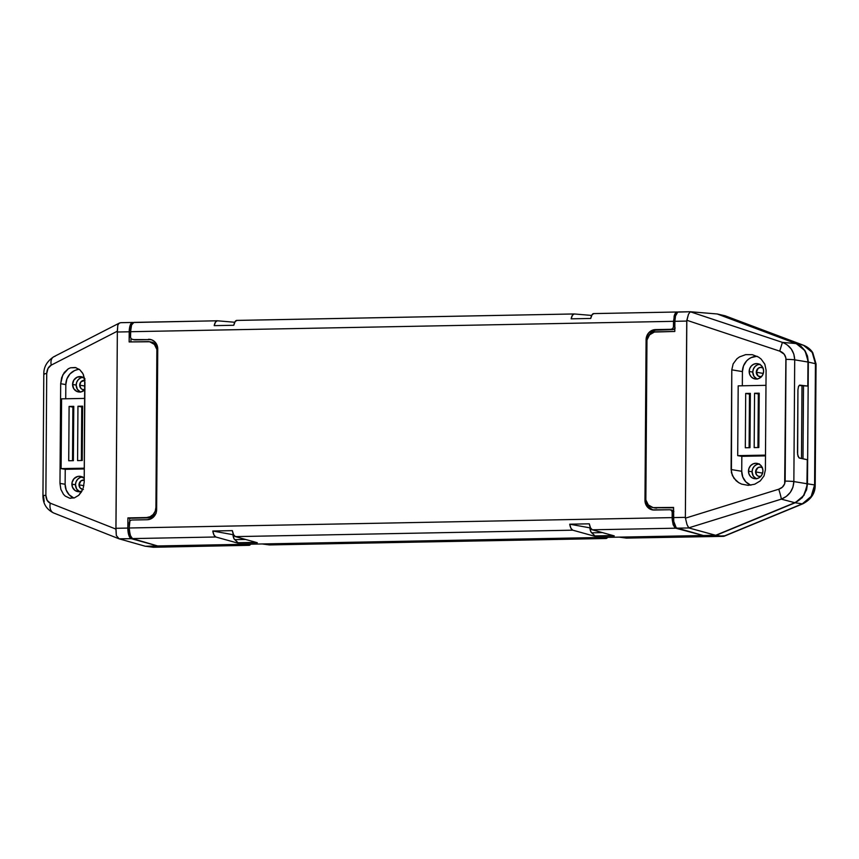 <?xml version="1.0" encoding="UTF-8"?>
<svg xmlns="http://www.w3.org/2000/svg" width="859" height="859" viewBox="0 0 859 859"><rect width="100%" height="100%" fill="white"/><g stroke="black" fill="none" stroke-linecap="round" stroke-linejoin="round"><path stroke-width="1.29" d="M760.698 476.455A4.746 4.413 100.3 0 1 755.598 471.881L762.588 473.148L755.598 471.881L757.595 467.908L760.065 467.06L762.513 467.811M761.396 376.768A4.746 4.413 100.3 0 1 756.296 372.194L763.286 373.461L756.296 372.194L758.293 368.21L760.763 367.373L763.211 368.124M81.605 491.702L78.738 495.289L74.357 497.887L69.622 498.177L65.273 496.105L69.622 498.177L74.357 497.887L78.738 495.289L82.743 489.405A4.746 4.413 100.3 0 1 79.007 484.82L83.849 485.689L79.007 484.82L80.993 480.847L84.322 480.074M84.858 389.696A4.746 4.413 100.3 0 1 79.704 385.122L84.891 386.067L79.704 385.122L81.014 381.75L85.02 380.376M725.297 315.876L717.576 314.04L796.261 343.611L717.394 314.04L724.964 315.747L803.369 345.221A9.997 3.608 -69.4 0 1 803.541 345.275A9.997 3.608 110.6 0 0 803.369 345.221L812.184 352.362A9.997 2.609 -33.1 0 1 812.807 352.759A9.997 2.609 146.9 0 0 812.184 352.362L803.369 345.221L796.261 343.611L801.189 346.445L805.055 350.751L807.514 356.131L808.33 362.09L807.481 483.821L806.58 489.813L802.242 497.672L795.155 502.762L716.03 535.35L619.575 537.122L626.308 538.099L723.428 536.349L716.03 535.35L619.575 537.197L626.308 538.099A9.997 3.597 88.9 0 0 626.501 538.11A9.997 3.597 88.9 0 0 626.705 538.088M607.517 537.509L607.624 537.358A9.997 3.597 -91.1 0 1 606.003 538.496A9.997 3.597 -91.1 0 1 605.799 538.486L599.067 537.519L262.639 543.951L269.372 544.917L605.799 538.486L599.067 537.594L262.639 544.026L269.372 544.917A9.997 3.597 88.9 0 0 269.565 544.928A9.997 3.597 88.9 0 0 269.758 544.907M250.581 544.338L250.688 544.177A9.997 3.597 -91.1 0 1 249.067 545.325A9.997 3.597 -91.1 0 1 248.863 545.315L242.131 544.348L145.622 546.238L153.192 547.247L165.239 547.022L248.863 545.315L242.131 544.413L145.676 546.26L153.6 547.237M802.993 458.813L803.498 386.067L802.993 458.813M807.481 483.821L814.59 484.927L815.438 363.701L808.33 362.09L807.481 483.821L804.045 495.289L795.155 502.762L802.263 503.868L723.428 536.349L716.03 535.35L795.155 502.762L802.263 503.868L811.175 496.395L814.59 484.927L807.481 483.821M724.964 315.747L803.369 345.221L796.261 343.611L805.055 350.751L808.33 362.09L815.438 363.701L812.184 352.362L815.438 363.701L814.59 484.927C814.096 493.871 809.983 500.185 802.263 503.868L723.428 536.349L712.068 536.478M166.614 546.453L165.218 546.829M711.338 536.392L710.651 536.478L711.37 536.574A9.997 3.597 88.9 0 0 711.563 536.585A9.997 3.597 88.9 0 0 711.767 536.574M606.69 538.303L269.372 544.917M626.501 538.11L710.844 536.488A9.997 3.597 -91.1 0 1 710.651 536.478L627.188 537.906M249.754 545.121L164.52 546.925A9.997 3.597 88.9 0 0 164.724 546.936A9.997 3.597 88.9 0 0 164.917 546.915M153.385 547.258L165.443 547.033A9.997 3.597 -91.1 0 1 165.239 547.022L153.192 547.247M711.563 536.585L724.652 535.791M724.04 536.274L802.854 503.803A9.997 3.146 -112.4 0 1 802.263 503.868A9.997 3.146 67.6 0 0 802.897 503.793M725.136 315.801L803.541 345.275C807.632 346.961 810.724 349.441 812.786 352.727L816.05 363.937A9.997 0.676 -179.6 0 0 815.438 363.701A9.997 0.676 0.4 0 1 816.05 363.948L815.202 485.163A9.997 0.676 -179.6 0 0 814.59 484.927A9.997 0.676 0.4 0 1 815.202 485.163C815.266 493.173 811.154 499.38 802.854 503.803M801.995 385.874L801.49 458.502L801.995 385.874M84.955 389.664L82.4 389.449L80.971 388.451L79.704 385.122A4.746 4.413 100.3 0 1 84.837 380.344M83.398 489.469L80.274 488.137L79.007 484.82A4.746 4.413 100.3 0 1 84.236 480.052M760.859 476.423L758.304 476.208L756.876 475.21L755.598 471.881A4.746 4.413 100.3 0 1 762.287 467.661M761.557 376.736L758.239 376.092L756.296 372.194A4.746 4.413 100.3 0 1 762.985 367.974M613.047 535.554L594.965 535.909L590.938 531.882L589.875 527.737A6.604 2.384 88.9 0 0 591.701 532.816L602.46 532.612L591.701 532.816L594.965 535.909L613.047 535.554M256.111 542.383L238.029 542.727L234.002 538.711L232.939 534.556A6.604 2.384 88.9 0 0 234.765 539.645L245.524 539.441L234.765 539.645L238.029 542.727L256.111 542.383M151.098 339.638A9.997 9.299 -79.7 0 0 150.293 339.616L134.562 339.917L131.202 338.886L130.525 337.136L130.836 328.02L131.577 324.97L133.295 322.501L217.198 320.783A9.997 3.597 -91.1 0 1 217.338 320.783L234.743 322.265L217.338 320.783L215.512 322.007L214.213 325.647A9.997 3.597 -91.1 0 1 217.198 320.783M673.542 512.415L672.189 512.189L672.21 519.523L673.155 524.72L675.002 527.834L703.328 535.522L157.659 545.959L132.447 538.593L130.6 536.435L129.247 529.906L129.237 522.562L129.924 520.79L131.577 520.028L147.233 519.727L131.577 520.028L129.924 520.79L129.194 527.995L130.106 535.103L132.447 538.593L215.824 536.993L237.739 543.092L257.313 542.716L235.398 536.617L572.76 530.175L594.675 536.263L614.249 535.887L592.334 529.799L675.722 528.199L703.328 535.522L157.659 545.959L132.447 538.593L215.824 536.993A9.997 3.597 -91.1 0 1 212.785 531.012L232.349 530.637A9.997 3.597 88.9 0 0 235.398 536.617L572.76 530.175A9.997 3.597 -91.1 0 1 569.721 524.194L589.295 523.818A9.997 3.597 88.9 0 0 592.334 529.799L675.722 528.199L673.155 524.72L672.157 517.612L129.194 527.995L672.157 517.612L672.189 512.189L673.542 512.415M133.671 339.745L131.202 338.886L130.525 337.136L130.568 331.714L673.52 321.33L674.626 314.587L677.225 312L675.185 313.438L674.165 316.005L673.488 326.753L674.83 326.989L673.488 326.753L672.79 328.535L671.137 329.298L673.016 329.62L657.285 329.92A9.997 9.299 -79.7 0 0 648.846 335.719M669.88 509.741L654.214 510.031A9.997 9.299 100.3 0 1 652.507 509.902A9.997 9.299 100.3 0 1 644.969 500.249L645.947 500.421L644.969 500.249L646.086 339.745L646.988 339.906L646.086 339.745A9.997 9.299 100.3 0 1 655.481 329.598L671.137 329.298L653.656 329.824L648.867 332.637L646.279 337.791L645.13 502.182L647.654 507.239L652.4 509.881L669.88 509.741L671.523 510.439L672.189 512.189L671.523 510.439L669.88 509.741L672.168 510.096M647.117 503.342A9.997 9.299 -79.7 0 0 653.42 510.01M148.5 339.284A9.997 9.299 100.3 0 1 150.207 339.423A9.997 9.299 100.3 0 1 157.745 349.076L156.628 509.58A9.997 9.299 100.3 0 1 147.233 519.727L150.808 518.9L153.847 516.678L155.887 513.414L156.628 509.58L157.745 349.076L157.068 345.275L155.071 342.086L152.054 339.981L148.5 339.284M217.059 320.794L133.95 322.383L131.577 324.97L130.568 331.714L673.52 321.33L673.488 326.753L672.79 328.535L671.137 329.298L673.918 329.416L675.185 328.041M591.679 315.436L574.274 313.964L591.679 315.436M574.005 313.964L236.912 320.418L235.087 321.631L233.788 325.271L214.213 325.647L233.788 325.271A9.997 3.597 88.9 0 1 236.773 320.407L574.134 313.954A9.997 3.597 -91.1 0 1 574.274 313.964L572.459 315.189L571.149 318.829A9.997 3.597 -91.1 0 1 574.134 313.954M676.946 312L593.848 313.589L592.023 314.813L590.724 318.453L571.149 318.829L590.724 318.453A9.997 3.597 88.9 0 1 593.709 313.589L677.225 312M132.834 339.584L150.293 339.616M673.907 511.556L671.759 510.063L673.553 510.933M652.464 509.677L649.447 507.572L646.934 502.515M648.631 336.245L652.088 331.703L655.46 330.146L673.016 329.62L674.82 328.686M232.95 534.674L212.785 531.012L232.95 534.674M237.739 543.092L237.739 542.458L237.739 543.092L215.824 536.993L214.031 535.114L212.785 531.012L232.349 530.637L233.605 534.738L235.398 536.617L257.313 542.716L237.739 543.092M594.675 536.263L594.675 535.629L594.675 536.263L572.76 530.175L570.967 528.296L569.721 524.194L589.886 527.845L569.721 524.194L589.295 523.818L590.541 527.92L592.334 529.799L614.249 535.887L594.675 536.263M759.367 463.935L756.596 464.579L754.234 466.297L752.656 468.831L752.087 471.806L748.479 471.151A7.742 7.205 100.3 0 1 757.09 463.388A7.742 7.205 100.3 0 1 762.932 470.872L762.395 467.93L760.849 465.449L758.518 463.817L755.759 463.291L752.989 463.924L750.637 465.642L749.048 468.187L748.479 471.151L749.016 474.093L750.562 476.573L752.892 478.205L755.652 478.742L758.422 478.098L760.773 476.38L762.352 473.846L762.932 470.872A7.742 7.205 100.3 0 1 754.32 478.635A7.742 7.205 100.3 0 1 748.479 471.151L752.087 471.806A7.742 7.205 -79.7 0 0 756.167 478.71M760.054 364.248L757.294 364.892L754.932 366.61L753.354 369.145L752.785 372.108L749.177 371.464A7.742 7.205 100.3 0 1 757.778 363.701A7.742 7.205 100.3 0 1 763.619 371.185L763.093 368.232L761.546 365.762L759.216 364.13L756.457 363.593L753.687 364.237L751.335 365.955L749.746 368.49L749.177 371.464L749.703 374.406L751.26 376.886L753.59 378.508L756.349 379.044L759.12 378.411L761.471 376.682L763.05 374.148L763.619 371.185A7.742 7.205 100.3 0 1 755.018 378.937A7.742 7.205 100.3 0 1 749.177 371.464L752.785 372.108A7.742 7.205 -79.7 0 0 756.865 379.012M678.417 311.967A9.997 3.597 88.9 0 0 678.288 311.967A9.997 3.597 88.9 0 0 674.873 321.309L674.798 331.467L674.873 321.309L686.738 321.073L688.467 314.244L690.346 311.742L677.73 312.096L675.496 315.983L674.873 321.309L686.738 321.073L685.364 517.354L686.824 320.278L779.725 351.138L784.213 354.241L785.899 357.988L784.664 483.81L782.345 487.193L778.759 489.211L685.439 518.16L685.364 517.354L673.499 517.59L673.574 507.422L673.735 521.37L676.226 527.802L703.328 535.522L715.676 535.286L794.79 502.698L799.75 499.68L803.68 495.246L806.88 486.795L807.288 459.715L799.02 457.89L797.635 454.669L797.936 389.782L798.526 386.378L799.525 385.165L807.804 386.067L807.965 362.026L807.159 356.077L804.711 350.697L800.846 346.392L795.906 343.546L717.211 313.975L690.346 311.742L717.211 313.975L795.906 343.546C803.594 346.918 807.61 353.081 807.965 362.026L794.704 359.835L793.856 481.577L807.116 483.757L807.288 459.715L799.396 458.062L798.043 456.344L797.496 452.757L797.936 389.782L798.526 386.378L799.686 385.122L807.804 386.067L807.965 362.026L794.704 359.835L793.856 354.166L791.311 349.076L787.37 345.039M750.261 484.927L745.741 481.77L742.745 476.981L741.725 471.28L741.832 456.322L737.709 455.646L765.487 455.12L737.709 455.646L738.192 385.863L737.709 455.646L741.832 456.322L741.725 471.28L731.095 469.529L731.793 369.842L733.146 363.862L736.893 358.826L739.502 356.904L745.698 354.627L752.387 354.703L758.551 357.097L761.138 359.073L764.821 364.184L766.088 370.186L765.39 469.884L766.088 370.186L764.821 364.184L761.138 359.073L758.551 357.097L752.387 354.703L745.698 354.627L739.502 356.904L736.893 358.826L733.146 363.862L731.793 369.842L742.423 371.593L742.326 385.788L742.423 371.593L743.529 365.848L746.589 360.941L748.726 359.041L751.142 357.612L756.5 356.367M741.832 456.322L765.487 455.871L741.832 456.322M757.284 356.378A14.99 13.948 -79.7 0 0 742.423 371.593L731.793 369.842L731.406 472.59L733.93 478.259L738.633 482.618L741.585 484.1L748.135 485.356L754.707 484.229L760.29 480.9L764.038 475.854L765.39 469.884L764.038 475.854L760.29 480.9L754.707 484.229L748.135 485.356L741.585 484.1L738.633 482.618L736.045 480.643L732.362 475.532L731.095 469.529L741.725 471.28A14.99 13.948 -79.7 0 0 750.895 485.185M759.539 364.28A7.742 7.205 -79.7 0 0 752.785 372.108L753.966 376.382L757.187 379.163M758.841 463.967A7.742 7.205 -79.7 0 0 752.087 471.806L753.268 476.069L756.489 478.86M799.171 385.519L807.804 386.067L799.171 385.519M654.934 507.776L673.574 507.787L654.934 507.776A9.997 9.299 100.3 0 1 653.216 507.648A9.997 9.299 100.3 0 1 645.689 497.984L646.773 341.968A9.997 9.299 100.3 0 1 656.158 331.821L674.798 331.467L654.343 332.046L649.554 334.87L646.967 340.024L645.85 499.927L648.362 504.985L653.119 507.626L673.574 507.422L654.934 507.776M653.216 507.648L655.02 507.97A9.997 9.299 -79.7 0 0 656.738 508.109L654.923 507.948M784.986 343.514L782.399 342.376L795.906 343.546L782.399 342.376L779.725 351.138C783.612 352.544 785.706 355.282 786.006 359.373L785.158 481.104C784.804 485.174 782.678 487.88 778.759 489.211L685.439 518.16L685.364 517.354L673.499 517.59A9.997 3.597 88.9 0 0 676.913 528.178L703.328 535.522L715.676 535.286L794.79 502.698L781.303 499.143L786.318 496.427L790.334 492.347L792.932 487.225L793.856 481.577L807.116 483.757C806.633 492.722 802.531 499.036 794.79 502.698L781.303 499.143L688.671 527.877L715.676 535.286L688.832 527.952L676.913 528.178L688.832 527.952L686.996 524.548L685.439 518.16L686.996 524.548L688.671 527.877L781.303 499.143A9.997 0.666 -107.2 0 0 778.759 489.211A9.997 0.666 72.8 0 1 781.303 499.143C789.131 495.911 793.319 490.049 793.856 481.577A9.997 0.676 -179.6 0 0 785.158 481.104A9.997 0.676 0.4 0 1 793.856 481.577L794.704 359.835A9.997 0.676 -179.6 0 0 786.006 359.373A9.997 0.676 0.4 0 1 794.704 359.835C794.274 351.342 790.173 345.511 782.399 342.376L690.174 311.742L782.399 342.376L779.725 351.138L686.824 320.278L688.467 314.244L690.346 311.742M738.192 385.863L765.981 385.326L738.192 385.863M745.322 447.775L749.982 447.689L750.358 393.358L745.698 393.443L745.322 447.775L745.698 393.443L750.358 393.358L749.982 447.689L745.322 447.775M754.181 447.603L758.841 447.518L759.216 393.186L754.556 393.272L754.181 447.603L754.556 393.272L759.216 393.186L758.841 447.518L754.181 447.603M757.96 447.539L758.336 393.959L759.206 393.948L754.556 393.272L758.336 393.959L757.96 447.539M749.112 447.7L749.488 394.131L750.358 394.109L745.698 393.443L749.488 394.131L749.112 447.7M82.936 377.262A7.742 7.205 -79.7 0 0 76.183 385.1L72.575 384.445A7.742 7.205 100.3 0 1 81.186 376.682A7.742 7.205 100.3 0 1 84.558 378.368M82.239 476.96A7.742 7.205 -79.7 0 0 75.485 484.787L71.888 484.132A7.742 7.205 100.3 0 1 80.488 476.38A7.742 7.205 100.3 0 1 84.246 478.431M131.062 325.905L131.051 326.849L131.062 325.905M130.965 338.607L130.944 341.914L130.965 338.607M44.357 374.234A9.997 0.676 0.4 0 1 43.798 374.009A9.997 0.676 0.4 0 1 46.719 373.558L45.871 495.289A9.997 0.676 -179.6 0 0 42.95 495.74A9.997 0.676 0.4 0 1 45.871 495.289C46.075 499.358 47.546 501.989 50.294 503.191A9.997 6.926 111.5 0 0 53.698 513.006A9.997 6.926 111.5 0 0 53.956 513.102A9.997 6.926 -68.5 0 1 53.677 512.995A9.997 6.926 -68.5 0 1 50.294 503.191L115.911 529.101L116.33 535.511L115.976 528.296L127.841 528.07L127.916 517.902L127.841 528.07A9.997 3.597 -91.1 0 0 131.255 538.668L119.1 538.818L145.311 546.249L157.659 545.959L131.255 538.668L119.326 538.894L145.311 546.249L157.659 546.013L130.568 538.292L128.807 535.178L127.841 528.07L115.976 528.296L117.35 332.014L115.911 529.101L50.294 503.191L47.127 500.325L45.871 495.289L46.719 373.558L48.04 368.371L51.261 365.118L117.296 331.22L117.35 332.014L129.215 331.789L129.14 341.946L129.505 328.095L130.804 323.897L132.758 322.458A9.997 3.597 -91.1 0 0 132.63 322.447L120.69 322.683M73.659 497.919L69.15 494.763L66.154 489.963L65.123 484.261L65.23 469.315L61.107 468.627L84.311 468.187L61.107 468.627L61.59 398.844L61.107 468.627L65.23 469.315L65.123 484.261L59.98 483.413L60.678 383.726L65.821 384.574L65.724 398.769L65.821 384.574L66.927 378.83L69.987 373.923L74.55 370.594L77.181 369.692M83.452 374.771L84.912 382.255L84.214 481.942L84.708 379.216L82.936 373.686L79.619 369.574L75.27 367.502L70.535 367.781L76.054 367.684M65.23 469.315L84.311 468.95L65.23 469.315M84.246 478.442L80.563 476.391L77.75 476.444L74.035 478.635L72.027 482.629L72.414 487.085L75.044 490.5L79.049 491.724L81.992 491.004A7.742 7.205 100.3 0 1 77.729 491.616A7.742 7.205 100.3 0 1 71.888 484.132L75.485 484.787L76.676 489.061L79.898 491.842M84.944 378.744L81.261 376.704L77.085 377.219L73.831 380.129L72.575 384.445L73.767 388.719L76.988 391.5L81.154 391.854L84.869 389.675A7.742 7.205 100.3 0 1 78.416 391.929A7.742 7.205 100.3 0 1 72.575 384.445L76.183 385.1L77.374 389.363L80.596 392.155M79.372 369.37A14.99 13.948 -79.7 0 0 65.821 384.574L60.678 383.726L61.633 377.681L64.296 372.441L68.258 368.812L62.771 374.911L60.678 383.726L59.98 483.413L60.86 489.351L63.448 494.269L60.86 489.351L59.98 483.413L65.123 484.261A14.99 13.948 -79.7 0 0 73.906 498.016M83.259 487.987L84.214 481.942L83.259 487.987M82.765 476.928L79.994 477.572L77.643 479.29L76.054 481.824L75.485 484.787A7.742 7.205 -79.7 0 0 79.576 491.692M83.463 377.23L80.692 377.874L78.341 379.592L76.752 382.126L76.183 385.1A7.742 7.205 -79.7 0 0 80.263 392.005M156.134 513.295L151.925 517.054L146.556 517.548L150.121 516.721L153.16 514.509L155.211 511.234L155.941 507.401L156.639 507.529L155.941 507.401L156.864 349.441L154.352 344.384L149.595 341.753L129.14 341.946L147.78 341.592A9.997 9.299 100.3 0 1 149.498 341.732A9.997 9.299 100.3 0 1 157.036 351.385L157.734 351.514L157.036 351.385L155.941 507.401A9.997 9.299 100.3 0 1 146.556 517.548L127.916 517.902L129.72 518.235L129.698 521.08L129.72 518.235L148.36 517.88L127.916 517.902L148.36 517.88A9.997 9.299 -79.7 0 0 155.608 514.058M129.612 533.031L129.999 534.717L129.612 533.031M151.399 342.075L154.749 343.503L157.422 346.402A9.997 9.299 -79.7 0 0 151.291 342.054L149.498 341.732M43.498 495.965L44.228 501.613M132.49 322.458L120.604 322.683L119.004 323.371L117.801 325.196L117.35 332.014L129.215 331.789A9.997 3.597 -91.1 0 1 132.63 322.447M119.616 322.952L53.773 356.753A9.997 6.518 62.8 0 0 51.261 365.118L117.296 331.22L117.801 325.196L119.004 323.371L120.604 322.683L119.004 323.371M53.773 356.753C47.02 361.231 43.702 366.986 43.798 374.009A9.997 0.676 -179.6 0 1 46.719 373.558C46.977 369.467 48.491 366.653 51.261 365.118A9.997 6.518 -117.2 0 1 53.709 356.786A9.997 6.518 -117.2 0 1 55.051 356.324M119.1 538.818L116.33 535.511L118.896 538.754L53.698 513.006C46.526 509.43 42.95 503.675 42.95 495.74L43.798 374.009M75.27 367.502L79.619 369.574L82.528 372.967M68.258 368.812L70.535 367.781M65.273 496.105L63.448 494.269M70.642 498.317L69.622 498.177M61.59 398.844L84.805 398.404L61.59 398.844M82.614 406.167L77.954 406.264L77.578 460.596L82.239 460.499L82.614 406.167L82.239 460.499L77.578 460.596L77.954 406.264L82.614 406.167M73.767 406.339L69.107 406.425L68.72 460.757L73.38 460.671L73.767 406.339L73.38 460.671L68.72 460.757L69.107 406.425L73.767 406.339M72.886 407.112L69.107 406.425L72.886 407.112L72.51 460.692L72.886 407.112M81.745 406.951L77.954 406.264L81.745 406.951L81.369 460.521L81.745 406.951M606.003 538.496L269.565 544.928M164.724 546.936L249.067 545.325M678.288 311.967L690.228 311.742"/></g></svg>
